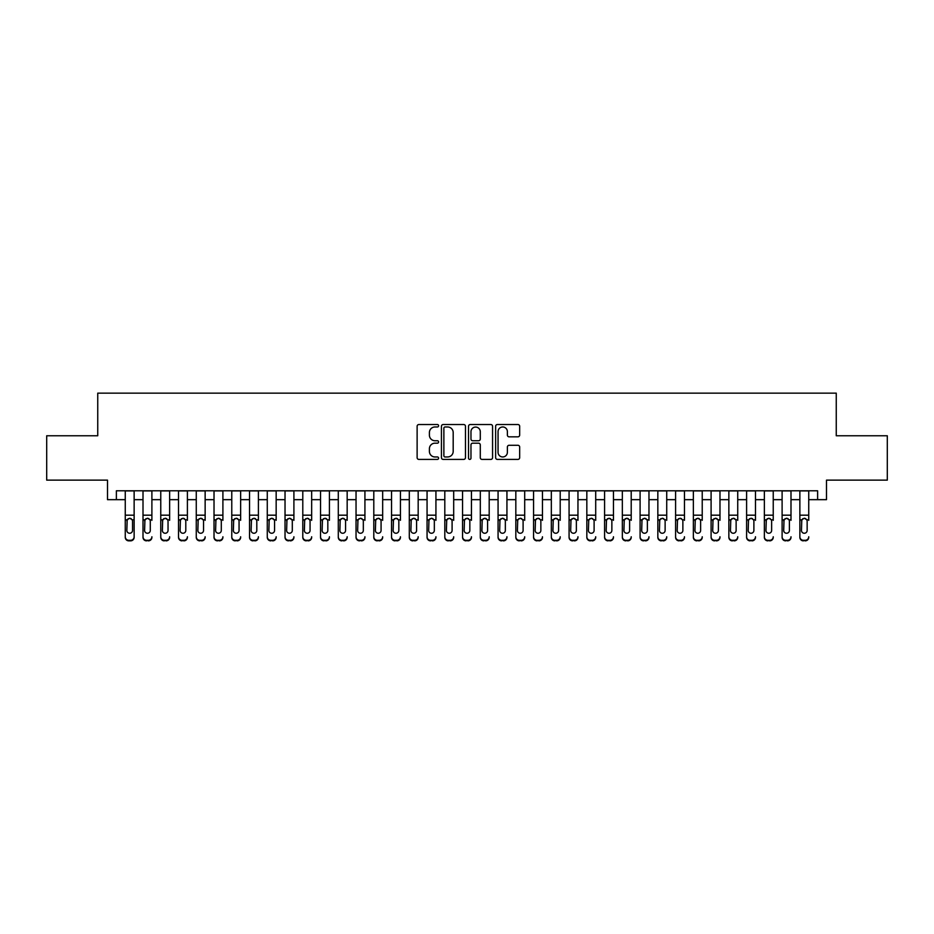 <?xml version="1.0" encoding="UTF-8"?>
<svg xmlns="http://www.w3.org/2000/svg" width="934" height="934" viewBox="0 0 934 934"><rect width="100%" height="100%" fill="white"/><g stroke="black" fill="none" stroke-linecap="round" stroke-linejoin="round"><path stroke-width="1.4" d="M438.595 425.764A1.214 1.214 0 0 0 437.381 424.538L418.864 424.538A1.74 1.74 0 0 0 417.124 426.289L417.124 457.648A1.74 1.74 0 0 0 418.864 459.4L437.381 459.4A1.214 1.214 0 0 0 438.595 458.174A1.214 1.214 0 0 0 437.381 456.959L434.975 456.959A5.581 5.581 0 0 1 429.406 451.379L429.406 448.764A5.581 5.581 0 0 1 434.975 443.183L437.381 443.183A1.214 1.214 0 0 0 438.595 441.969A1.214 1.214 0 0 0 437.381 440.743L434.975 440.743A5.581 5.581 0 0 1 429.406 435.174L429.406 432.559A5.581 5.581 0 0 1 434.975 426.978L437.381 426.978A1.214 1.214 0 0 0 438.595 425.764M517.926 436.832A1.74 1.74 0 0 0 519.666 435.081L519.666 426.289A1.74 1.74 0 0 0 517.926 424.538L497.367 424.538A1.74 1.74 0 0 0 495.627 426.289L495.627 457.648A1.74 1.74 0 0 0 497.367 459.4L517.926 459.4A1.74 1.74 0 0 0 519.666 457.648L519.666 447.024A1.74 1.74 0 0 0 517.926 445.284L509.123 445.284A1.74 1.74 0 0 0 507.384 447.024L507.384 452.289A4.658 4.658 0 0 1 502.726 456.959A4.658 4.658 0 0 1 498.055 452.289L498.055 431.648A4.658 4.658 0 0 1 502.726 426.978A4.658 4.658 0 0 1 507.384 431.648L507.384 435.081A1.74 1.74 0 0 0 509.123 436.832L517.926 436.832M116.376 499.667L116.376 490.794L817.624 490.794L817.624 499.667L826.497 499.667L826.497 480.134L887.3 480.134L887.3 435.758L836.257 435.758L836.257 393.144L97.743 393.144L97.743 435.758L46.7 435.758L46.7 480.134L107.503 480.134L107.503 499.667L125.261 499.667M465.471 426.289A1.74 1.74 0 0 0 463.731 424.538L443.171 424.538A1.74 1.74 0 0 0 441.432 426.289L441.432 457.648A1.74 1.74 0 0 0 443.171 459.4L463.731 459.4A1.74 1.74 0 0 0 465.471 457.648L465.471 426.289M470.269 424.538L490.829 424.538A1.74 1.74 0 0 1 492.568 426.289L492.568 457.648A1.74 1.74 0 0 1 490.829 459.4L482.026 459.4A1.74 1.74 0 0 1 480.286 457.648L480.286 444.934A1.74 1.74 0 0 0 478.547 443.183L472.709 443.183A1.74 1.74 0 0 0 470.969 444.934L470.969 458.174A1.214 1.214 0 0 1 469.744 459.4A1.214 1.214 0 0 1 468.529 458.174L468.529 426.289A1.74 1.74 0 0 1 470.269 424.538M134.134 499.667L143.007 499.667M151.892 499.667L160.765 499.667M169.638 499.667L178.511 499.667M187.395 499.667L196.268 499.667M205.141 499.667L214.026 499.667M222.899 499.667L231.772 499.667M240.645 499.667L249.53 499.667M258.403 499.667L267.276 499.667M276.16 499.667L285.033 499.667M293.906 499.667L302.791 499.667M311.664 499.667L320.537 499.667M329.41 499.667L338.295 499.667M347.168 499.667L356.041 499.667M364.925 499.667L373.798 499.667M382.671 499.667L391.544 499.667M400.429 499.667L409.302 499.667M418.175 499.667L427.06 499.667M435.933 499.667L444.806 499.667M453.691 499.667L462.563 499.667M471.437 499.667L480.309 499.667M489.194 499.667L498.067 499.667M506.94 499.667L515.825 499.667M524.698 499.667L533.571 499.667M542.456 499.667L551.329 499.667M560.202 499.667L569.075 499.667M577.959 499.667L586.832 499.667M595.705 499.667L604.59 499.667M613.463 499.667L622.336 499.667M631.209 499.667L640.094 499.667M648.967 499.667L657.84 499.667M666.724 499.667L675.597 499.667M684.47 499.667L693.355 499.667M702.228 499.667L711.101 499.667M719.974 499.667L728.859 499.667M737.732 499.667L746.605 499.667M755.489 499.667L764.362 499.667M773.235 499.667L782.108 499.667M790.993 499.667L799.866 499.667M808.739 499.667L817.624 499.667M445.086 426.978A1.214 1.214 0 0 0 443.872 428.204L443.872 455.734A1.214 1.214 0 0 0 445.086 456.959L447.619 456.959A5.581 5.581 0 0 0 453.188 451.379L453.188 432.559A5.581 5.581 0 0 0 447.619 426.978L445.086 426.978M480.286 431.73A4.658 4.658 0 0 0 475.628 427.072A4.658 4.658 0 0 0 470.969 431.73L470.969 439.003A1.74 1.74 0 0 0 472.709 440.743L478.547 440.743A1.74 1.74 0 0 0 480.286 439.003L480.286 431.73M125.261 520.331L125.261 536.77A3.549 3.526 -0 0 0 128.81 540.296L130.585 540.296A3.549 3.526 -0 0 0 134.134 536.77L134.134 537.33A3.549 3.526 180 0 1 130.585 540.856L130.585 540.296M132.535 530.43L132.535 521.079L132.535 530.43A2.837 2.814 180 0 1 129.698 533.256A2.837 2.814 180 0 0 132.535 530.43M126.849 530.991L126.849 530.43A2.837 2.814 180 0 0 129.698 533.256M128.215 518.65L126.849 520.857M131.18 518.65L129.698 518.23L132.219 519.771L132.535 521.079M134.134 490.794L134.134 537.33M125.261 490.794L125.261 537.33A3.549 3.526 180 0 0 128.81 540.856L130.585 540.856M125.261 519.771L127.164 519.771L126.849 530.43M127.164 519.771L129.698 518.23M143.007 490.794L143.007 536.77A3.549 3.526 -0 0 0 146.556 540.296L148.331 540.296A3.549 3.526 -0 0 0 151.892 536.77L151.892 537.33A3.549 3.526 180 0 1 148.331 540.856L148.331 540.296M151.892 520.331L151.892 490.794M150.292 530.43L150.292 521.079L150.292 530.43A2.837 2.814 180 0 1 147.444 533.256A2.837 2.814 180 0 0 150.292 530.43M144.607 530.991L144.607 530.43A2.837 2.814 180 0 0 147.444 533.256M145.961 518.65L144.607 520.857M148.926 518.65L147.444 518.23L149.977 519.771L150.292 521.079M160.765 490.794L160.765 536.77A3.549 3.526 -0 0 0 164.314 540.296L166.089 540.296A3.549 3.526 -0 0 0 169.638 536.77L169.638 537.33A3.549 3.526 180 0 1 166.089 540.856L166.089 540.296M169.638 520.331L169.638 490.794M168.038 530.43L168.038 521.079L168.038 530.43A2.837 2.814 180 0 1 165.201 533.256A2.837 2.814 180 0 0 168.038 530.43M162.364 530.991L162.364 530.43A2.837 2.814 180 0 0 165.201 533.256M163.719 518.65L162.364 520.857M166.684 518.65L165.201 518.23L167.723 519.771L168.038 521.079M178.511 490.794L178.511 536.77A3.549 3.526 -0 0 0 182.072 540.296L183.846 540.296A3.549 3.526 -0 0 0 187.395 536.77L187.395 537.33A3.549 3.526 180 0 1 183.846 540.856L183.846 540.296M187.395 520.331L187.395 490.794M185.796 530.43L185.796 521.079L185.796 530.43A2.837 2.814 180 0 1 182.959 533.256A2.837 2.814 180 0 0 185.796 530.43M180.11 530.991L180.11 530.43A2.837 2.814 180 0 0 182.959 533.256M181.476 518.65L180.11 520.857M184.43 518.65L182.959 518.23L185.481 519.771L185.796 521.079M196.268 490.794L196.268 536.77A3.549 3.526 -0 0 0 199.818 540.296L201.592 540.296A3.549 3.526 -0 0 0 205.141 536.77L205.141 537.33A3.549 3.526 180 0 1 201.592 540.856L201.592 540.296M205.141 520.331L205.141 490.794M203.542 530.43L203.542 521.079L203.542 530.43A2.837 2.814 180 0 1 200.705 533.256A2.837 2.814 180 0 0 203.542 530.43M197.868 530.991L197.868 530.43A2.837 2.814 180 0 0 200.705 533.256M199.222 518.65L197.868 520.857M202.188 518.65L200.705 518.23L203.227 519.771L203.542 521.079M146.556 540.296L148.331 540.856M146.556 540.856A3.549 3.526 180 0 1 143.007 537.33L143.007 536.77M143.007 519.771L144.922 519.771L144.607 530.43M144.922 519.771L147.444 518.23M164.314 540.296L166.089 540.856M164.314 540.856A3.549 3.526 180 0 1 160.765 537.33L160.765 536.77M160.765 519.771L162.679 519.771L162.364 530.43M162.679 519.771L165.201 518.23M182.072 540.296L183.846 540.856M182.072 540.856A3.549 3.526 180 0 1 178.511 537.33L178.511 536.77M178.511 519.771L180.425 519.771L180.11 530.43M180.425 519.771L182.959 518.23M199.818 540.296L201.592 540.856M199.818 540.856A3.549 3.526 180 0 1 196.268 537.33L196.268 536.77M196.268 519.771L198.183 519.771L197.868 530.43M198.183 519.771L200.705 518.23M214.026 490.794L214.026 536.77A3.549 3.526 -0 0 0 217.575 540.296L219.35 540.296A3.549 3.526 -0 0 0 222.899 536.77L222.899 537.33A3.549 3.526 180 0 1 219.35 540.856L219.35 540.296M222.899 520.331L222.899 490.794M221.3 530.43L221.3 521.079L221.3 530.43A2.837 2.814 180 0 1 218.463 533.256A2.837 2.814 180 0 0 221.3 530.43M215.614 530.991L215.614 530.43A2.837 2.814 180 0 0 218.463 533.256M216.98 518.65L215.614 520.857M219.945 518.65L218.463 518.23L220.984 519.771L221.3 521.079M217.575 540.296L219.35 540.856M217.575 540.856A3.549 3.526 180 0 1 214.026 537.33L214.026 536.77M214.026 519.771L215.929 519.771L215.614 530.43M215.929 519.771L218.463 518.23M231.772 490.794L231.772 536.77A3.549 3.526 -0 0 0 235.321 540.296L237.096 540.296A3.549 3.526 -0 0 0 240.645 536.77L240.645 537.33A3.549 3.526 180 0 1 237.096 540.856L237.096 540.296M240.645 520.331L240.645 490.794M239.057 530.43L239.057 521.079L239.057 530.43A2.837 2.814 180 0 1 236.209 533.256A2.837 2.814 180 0 0 239.057 530.43M233.372 530.991L233.372 530.43A2.837 2.814 180 0 0 236.209 533.256M234.726 518.65L233.372 520.857M237.691 518.65L236.209 518.23L238.742 519.771L239.057 521.079M235.321 540.296L237.096 540.856M235.321 540.856A3.549 3.526 180 0 1 231.772 537.33L231.772 536.77M231.772 519.771L233.687 519.771L233.372 530.43M233.687 519.771L236.209 518.23M249.53 490.794L249.53 536.77A3.549 3.526 -0 0 0 253.079 540.296L254.854 540.296A3.549 3.526 -0 0 0 258.403 536.77L258.403 537.33A3.549 3.526 180 0 1 254.854 540.856L254.854 540.296M258.403 520.331L258.403 490.794M256.803 530.43L256.803 521.079L256.803 530.43A2.837 2.814 180 0 1 253.966 533.256A2.837 2.814 180 0 0 256.803 530.43M251.129 530.991L251.129 530.43A2.837 2.814 180 0 0 253.966 533.256M252.484 518.65L251.129 520.857M255.449 518.65L253.966 518.23L256.488 519.771L256.803 521.079M253.079 540.296L254.854 540.856M253.079 540.856A3.549 3.526 180 0 1 249.53 537.33L249.53 536.77M249.53 519.771L251.444 519.771L251.129 530.43M251.444 519.771L253.966 518.23M267.276 490.794L267.276 536.77A3.549 3.526 -0 0 0 270.825 540.296L272.611 540.296A3.549 3.526 -0 0 0 276.16 536.77L276.16 537.33A3.549 3.526 180 0 1 272.611 540.856L272.611 540.296M276.16 520.331L276.16 490.794M274.561 530.43L274.561 521.079L274.561 530.43A2.837 2.814 180 0 1 271.712 533.256A2.837 2.814 180 0 0 274.561 530.43M268.875 530.991L268.875 530.43A2.837 2.814 180 0 0 271.712 533.256M270.241 518.65L268.875 520.857M273.195 518.65L271.712 518.23L274.246 519.771L274.561 521.079M270.825 540.296L272.611 540.856M270.825 540.856A3.549 3.526 180 0 1 267.276 537.33L267.276 536.77M267.276 519.771L269.19 519.771L268.875 530.43M269.19 519.771L271.712 518.23M285.033 490.794L285.033 536.77A3.549 3.526 -0 0 0 288.583 540.296L290.357 540.296A3.549 3.526 -0 0 0 293.906 536.77L293.906 537.33A3.549 3.526 180 0 1 290.357 540.856L290.357 540.296M293.906 520.331L293.906 490.794M292.307 530.43L292.307 521.079L292.307 530.43A2.837 2.814 180 0 1 289.47 533.256A2.837 2.814 180 0 0 292.307 530.43M286.633 530.991L286.633 530.43A2.837 2.814 180 0 0 289.47 533.256M287.987 518.65L286.633 520.857M290.953 518.65L289.47 518.23L291.992 519.771L292.307 521.079M288.583 540.296L290.357 540.856M288.583 540.856A3.549 3.526 180 0 1 285.033 537.33L285.033 536.77M285.033 519.771L286.948 519.771L286.633 530.43M286.948 519.771L289.47 518.23M302.791 490.794L302.791 536.77A3.549 3.526 -0 0 0 306.34 540.296L308.115 540.296A3.549 3.526 -0 0 0 311.664 536.77L311.664 537.33A3.549 3.526 180 0 1 308.115 540.856L308.115 540.296M311.664 520.331L311.664 490.794M310.065 530.43L310.065 521.079L310.065 530.43A2.837 2.814 180 0 1 307.228 533.256A2.837 2.814 180 0 0 310.065 530.43M304.379 530.991L304.379 530.43A2.837 2.814 180 0 0 307.228 533.256M305.745 518.65L304.379 520.857M308.71 518.65L307.228 518.23L309.749 519.771L310.065 521.079M306.34 540.296L308.115 540.856M306.34 540.856A3.549 3.526 180 0 1 302.791 537.33L302.791 536.77M302.791 519.771L304.694 519.771L304.379 530.43M304.694 519.771L307.228 518.23M320.537 490.794L320.537 536.77A3.549 3.526 -0 0 0 324.086 540.296L325.861 540.296A3.549 3.526 -0 0 0 329.41 536.77L329.41 537.33A3.549 3.526 180 0 1 325.861 540.856L325.861 540.296M329.41 520.331L329.41 490.794M327.822 530.43L327.822 521.079L327.822 530.43A2.837 2.814 180 0 1 324.974 533.256A2.837 2.814 180 0 0 327.822 530.43M322.137 530.991L322.137 530.43A2.837 2.814 180 0 0 324.974 533.256M323.491 518.65L322.137 520.857M326.456 518.65L324.974 518.23L327.507 519.771L327.822 521.079M324.086 540.296L325.861 540.856M324.086 540.856A3.549 3.526 180 0 1 320.537 537.33L320.537 536.77M320.537 519.771L322.452 519.771L322.137 530.43M322.452 519.771L324.974 518.23M338.295 490.794L338.295 536.77A3.549 3.526 -0 0 0 341.844 540.296L343.619 540.296A3.549 3.526 -0 0 0 347.168 536.77L347.168 537.33A3.549 3.526 180 0 1 343.619 540.856L343.619 540.296M347.168 520.331L347.168 490.794M345.568 530.43L345.568 521.079L345.568 530.43A2.837 2.814 180 0 1 342.731 533.256A2.837 2.814 180 0 0 345.568 530.43M339.894 530.991L339.894 530.43A2.837 2.814 180 0 0 342.731 533.256M341.249 518.65L339.894 520.857M344.214 518.65L342.731 518.23L345.253 519.771L345.568 521.079M341.844 540.296L343.619 540.856M341.844 540.856A3.549 3.526 180 0 1 338.295 537.33L338.295 536.77M338.295 519.771L340.209 519.771L339.894 530.43M340.209 519.771L342.731 518.23M356.041 490.794L356.041 536.77A3.549 3.526 -0 0 0 359.59 540.296L361.365 540.296A3.549 3.526 -0 0 0 364.925 536.77L364.925 537.33A3.549 3.526 180 0 1 361.365 540.856L361.365 540.296M364.925 520.331L364.925 490.794M363.326 530.43L363.326 521.079L363.326 530.43A2.837 2.814 180 0 1 360.477 533.256A2.837 2.814 180 0 0 363.326 530.43M357.64 530.991L357.64 530.43A2.837 2.814 180 0 0 360.477 533.256M359.006 518.65L357.64 520.857M361.96 518.65L360.477 518.23L363.011 519.771L363.326 521.079M359.59 540.296L361.365 540.856M359.59 540.856A3.549 3.526 180 0 1 356.041 537.33L356.041 536.77M356.041 519.771L357.956 519.771L357.64 530.43M357.956 519.771L360.477 518.23M373.798 490.794L373.798 536.77A3.549 3.526 -0 0 0 377.348 540.296L379.122 540.296A3.549 3.526 -0 0 0 382.671 536.77L382.671 537.33A3.549 3.526 180 0 1 379.122 540.856L379.122 540.296M382.671 520.331L382.671 490.794M381.072 530.43L381.072 521.079L381.072 530.43A2.837 2.814 180 0 1 378.235 533.256A2.837 2.814 180 0 0 381.072 530.43M375.398 530.991L375.398 530.43A2.837 2.814 180 0 0 378.235 533.256M376.752 518.65L375.398 520.857M379.718 518.65L378.235 518.23L380.757 519.771L381.072 521.079M377.348 540.296L379.122 540.856M377.348 540.856A3.549 3.526 180 0 1 373.798 537.33L373.798 536.77M373.798 519.771L375.713 519.771L375.398 530.43M375.713 519.771L378.235 518.23M391.544 490.794L391.544 536.77A3.549 3.526 -0 0 0 395.105 540.296L396.88 540.296A3.549 3.526 -0 0 0 400.429 536.77L400.429 537.33A3.549 3.526 180 0 1 396.88 540.856L396.88 540.296M400.429 520.331L400.429 490.794M398.83 530.43L398.83 521.079L398.83 530.43A2.837 2.814 180 0 1 395.993 533.256A2.837 2.814 180 0 0 398.83 530.43M393.144 530.991L393.144 530.43A2.837 2.814 180 0 0 395.993 533.256M394.51 518.65L393.144 520.857M397.475 518.65L395.993 518.23L398.514 519.771L398.83 521.079M395.105 540.296L396.88 540.856M395.105 540.856A3.549 3.526 180 0 1 391.544 537.33L391.544 536.77M391.544 519.771L393.459 519.771L393.144 530.43M393.459 519.771L395.993 518.23M409.302 490.794L409.302 536.77A3.549 3.526 -0 0 0 412.851 540.296L414.626 540.296A3.549 3.526 -0 0 0 418.175 536.77L418.175 537.33A3.549 3.526 180 0 1 414.626 540.856L414.626 540.296M418.175 520.331L418.175 490.794M416.587 530.43L416.587 521.079L416.587 530.43A2.837 2.814 180 0 1 413.739 533.256A2.837 2.814 180 0 0 416.587 530.43M410.902 530.991L410.902 530.43A2.837 2.814 180 0 0 413.739 533.256M412.256 518.65L410.902 520.857M415.221 518.65L413.739 518.23L416.272 519.771L416.587 521.079M412.851 540.296L414.626 540.856M412.851 540.856A3.549 3.526 180 0 1 409.302 537.33L409.302 536.77M409.302 519.771L411.217 519.771L410.902 530.43M411.217 519.771L413.739 518.23M427.06 490.794L427.06 536.77A3.549 3.526 -0 0 0 430.609 540.296L432.384 540.296A3.549 3.526 -0 0 0 435.933 536.77L435.933 537.33A3.549 3.526 180 0 1 432.384 540.856L432.384 540.296M435.933 520.331L435.933 490.794M434.333 530.43L434.333 521.079L434.333 530.43A2.837 2.814 180 0 1 431.496 533.256A2.837 2.814 180 0 0 434.333 530.43M428.659 530.991L428.659 530.43A2.837 2.814 180 0 0 431.496 533.256M430.014 518.65L428.659 520.857M432.979 518.65L431.496 518.23L434.018 519.771L434.333 521.079M430.609 540.296L432.384 540.856M430.609 540.856A3.549 3.526 180 0 1 427.06 537.33L427.06 536.77M427.06 519.771L428.963 519.771L428.659 530.43M428.963 519.771L431.496 518.23M444.806 490.794L444.806 536.77A3.549 3.526 -0 0 0 448.355 540.296L450.13 540.296A3.549 3.526 -0 0 0 453.691 536.77L453.691 537.33A3.549 3.526 180 0 1 450.13 540.856L450.13 540.296M453.691 520.331L453.691 490.794M452.091 530.43L452.091 521.079L452.091 530.43A2.837 2.814 180 0 1 449.242 533.256A2.837 2.814 180 0 0 452.091 530.43M446.405 530.991L446.405 530.43A2.837 2.814 180 0 0 449.242 533.256M447.76 518.65L446.405 520.857M450.725 518.65L449.242 518.23L451.776 519.771L452.091 521.079M448.355 540.296L450.13 540.856M448.355 540.856A3.549 3.526 180 0 1 444.806 537.33L444.806 536.77M444.806 519.771L446.721 519.771L446.405 530.43M446.721 519.771L449.242 518.23M462.563 490.794L462.563 536.77A3.549 3.526 -0 0 0 466.113 540.296L467.887 540.296A3.549 3.526 -0 0 0 471.437 536.77L471.437 537.33A3.549 3.526 180 0 1 467.887 540.856L467.887 540.296M471.437 520.331L471.437 490.794M469.837 530.43L469.837 521.079L469.837 530.43A2.837 2.814 180 0 1 467 533.256A2.837 2.814 180 0 0 469.837 530.43M464.163 530.991L464.163 530.43A2.837 2.814 180 0 0 467 533.256M465.517 518.65L464.163 520.857M468.483 518.65L467 518.23L469.522 519.771L469.837 521.079M466.113 540.296L467.887 540.856M466.113 540.856A3.549 3.526 180 0 1 462.563 537.33L462.563 536.77M462.563 519.771L464.478 519.771L464.163 530.43M464.478 519.771L467 518.23M480.309 490.794L480.309 536.77A3.549 3.526 -0 0 0 483.87 540.296L485.645 540.296A3.549 3.526 -0 0 0 489.194 536.77L489.194 537.33A3.549 3.526 180 0 1 485.645 540.856L485.645 540.296M489.194 520.331L489.194 490.794M487.595 530.43L487.595 521.079L487.595 530.43A2.837 2.814 180 0 1 484.758 533.256A2.837 2.814 180 0 0 487.595 530.43M481.909 530.991L481.909 530.43A2.837 2.814 180 0 0 484.758 533.256M483.275 518.65L481.909 520.857M486.24 518.65L484.758 518.23L487.279 519.771L487.595 521.079M483.87 540.296L485.645 540.856M483.87 540.856A3.549 3.526 180 0 1 480.309 537.33L480.309 536.77M480.309 519.771L482.224 519.771L481.909 530.43M482.224 519.771L484.758 518.23M498.067 490.794L498.067 536.77A3.549 3.526 -0 0 0 501.616 540.296L503.391 540.296A3.549 3.526 -0 0 0 506.94 536.77L506.94 537.33A3.549 3.526 180 0 1 503.391 540.856L503.391 540.296M506.94 520.331L506.94 490.794M505.341 530.43L505.341 521.079L505.341 530.43A2.837 2.814 180 0 1 502.504 533.256A2.837 2.814 180 0 0 505.341 530.43M499.667 530.991L499.667 530.43A2.837 2.814 180 0 0 502.504 533.256M501.021 518.65L499.667 520.857M503.986 518.65L502.504 518.23L505.037 519.771L505.341 521.079M501.616 540.296L503.391 540.856M501.616 540.856A3.549 3.526 180 0 1 498.067 537.33L498.067 536.77M498.067 519.771L499.982 519.771L499.667 530.43M499.982 519.771L502.504 518.23M515.825 490.794L515.825 536.77A3.549 3.526 -0 0 0 519.374 540.296L521.149 540.296A3.549 3.526 -0 0 0 524.698 536.77L524.698 537.33A3.549 3.526 180 0 1 521.149 540.856L521.149 540.296M524.698 520.331L524.698 490.794M523.098 530.43L523.098 521.079L523.098 530.43A2.837 2.814 180 0 1 520.261 533.256A2.837 2.814 180 0 0 523.098 530.43M517.413 530.991L517.413 530.43A2.837 2.814 180 0 0 520.261 533.256M518.779 518.65L517.413 520.857M521.744 518.65L520.261 518.23L522.783 519.771L523.098 521.079M519.374 540.296L521.149 540.856M519.374 540.856A3.549 3.526 180 0 1 515.825 537.33L515.825 536.77M515.825 519.771L517.728 519.771L517.413 530.43M517.728 519.771L520.261 518.23M533.571 490.794L533.571 536.77A3.549 3.526 -0 0 0 537.12 540.296L538.895 540.296A3.549 3.526 -0 0 0 542.456 536.77L542.456 537.33A3.549 3.526 180 0 1 538.895 540.856L538.895 540.296M542.456 520.331L542.456 490.794M540.856 530.43L540.856 521.079L540.856 530.43A2.837 2.814 180 0 1 538.007 533.256A2.837 2.814 180 0 0 540.856 530.43M535.17 530.991L535.17 530.43A2.837 2.814 180 0 0 538.007 533.256M536.525 518.65L535.17 520.857M539.49 518.65L538.007 518.23L540.541 519.771L540.856 521.079M537.12 540.296L538.895 540.856M537.12 540.856A3.549 3.526 180 0 1 533.571 537.33L533.571 536.77M533.571 519.771L535.486 519.771L535.17 530.43M535.486 519.771L538.007 518.23M551.329 490.794L551.329 536.77A3.549 3.526 -0 0 0 554.878 540.296L556.652 540.296A3.549 3.526 -0 0 0 560.202 536.77L560.202 537.33A3.549 3.526 180 0 1 556.652 540.856L556.652 540.296M560.202 520.331L560.202 490.794M558.602 530.43L558.602 521.079L558.602 530.43A2.837 2.814 180 0 1 555.765 533.256A2.837 2.814 180 0 0 558.602 530.43M552.928 530.991L552.928 530.43A2.837 2.814 180 0 0 555.765 533.256M554.282 518.65L552.928 520.857M557.248 518.65L555.765 518.23L558.287 519.771L558.602 521.079M554.878 540.296L556.652 540.856M554.878 540.856A3.549 3.526 180 0 1 551.329 537.33L551.329 536.77M551.329 519.771L553.243 519.771L552.928 530.43M553.243 519.771L555.765 518.23M569.075 490.794L569.075 536.77A3.549 3.526 -0 0 0 572.635 540.296L574.41 540.296A3.549 3.526 -0 0 0 577.959 536.77L577.959 537.33A3.549 3.526 180 0 1 574.41 540.856L574.41 540.296M577.959 520.331L577.959 490.794M576.36 530.43L576.36 521.079L576.36 530.43A2.837 2.814 180 0 1 573.523 533.256A2.837 2.814 180 0 0 576.36 530.43M570.674 530.991L570.674 530.43A2.837 2.814 180 0 0 573.523 533.256M572.04 518.65L570.674 520.857M574.994 518.65L573.523 518.23L576.044 519.771L576.36 521.079M572.635 540.296L574.41 540.856M572.635 540.856A3.549 3.526 180 0 1 569.075 537.33L569.075 536.77M569.075 519.771L570.989 519.771L570.674 530.43M570.989 519.771L573.523 518.23M586.832 490.794L586.832 536.77A3.549 3.526 -0 0 0 590.381 540.296L592.156 540.296A3.549 3.526 -0 0 0 595.705 536.77L595.705 537.33A3.549 3.526 180 0 1 592.156 540.856L592.156 540.296M595.705 520.331L595.705 490.794M594.106 530.43L594.106 521.079L594.106 530.43A2.837 2.814 180 0 1 591.269 533.256A2.837 2.814 180 0 0 594.106 530.43M588.432 530.991L588.432 530.43A2.837 2.814 180 0 0 591.269 533.256M589.786 518.65L588.432 520.857M592.751 518.65L591.269 518.23L593.791 519.771L594.106 521.079M590.381 540.296L592.156 540.856M590.381 540.856A3.549 3.526 180 0 1 586.832 537.33L586.832 536.77M586.832 519.771L588.747 519.771L588.432 530.43M588.747 519.771L591.269 518.23M604.59 490.794L604.59 536.77A3.549 3.526 -0 0 0 608.139 540.296L609.914 540.296A3.549 3.526 -0 0 0 613.463 536.77L613.463 537.33A3.549 3.526 180 0 1 609.914 540.856L609.914 540.296M613.463 520.331L613.463 490.794M611.863 530.43L611.863 521.079L611.863 530.43A2.837 2.814 180 0 1 609.026 533.256A2.837 2.814 180 0 0 611.863 530.43M606.178 530.991L606.178 530.43A2.837 2.814 180 0 0 609.026 533.256M607.544 518.65L606.178 520.857M610.509 518.65L609.026 518.23L611.548 519.771L611.863 521.079M608.139 540.296L609.914 540.856M608.139 540.856A3.549 3.526 180 0 1 604.59 537.33L604.59 536.77M604.59 519.771L606.493 519.771L606.178 530.43M606.493 519.771L609.026 518.23M622.336 490.794L622.336 536.77A3.549 3.526 -0 0 0 625.885 540.296L627.66 540.296A3.549 3.526 -0 0 0 631.209 536.77L631.209 537.33A3.549 3.526 180 0 1 627.66 540.856L627.66 540.296M631.209 520.331L631.209 490.794M629.621 530.43L629.621 521.079L629.621 530.43A2.837 2.814 180 0 1 626.772 533.256A2.837 2.814 180 0 0 629.621 530.43M623.935 530.991L623.935 530.43A2.837 2.814 180 0 0 626.772 533.256M625.29 518.65L623.935 520.857M628.255 518.65L626.772 518.23L629.306 519.771L629.621 521.079M625.885 540.296L627.66 540.856M625.885 540.856A3.549 3.526 180 0 1 622.336 537.33L622.336 536.77M622.336 519.771L624.251 519.771L623.935 530.43M624.251 519.771L626.772 518.23M640.094 490.794L640.094 536.77A3.549 3.526 -0 0 0 643.643 540.296L645.417 540.296A3.549 3.526 -0 0 0 648.967 536.77L648.967 537.33A3.549 3.526 180 0 1 645.417 540.856L645.417 540.296M648.967 520.331L648.967 490.794M647.367 530.43L647.367 521.079L647.367 530.43A2.837 2.814 180 0 1 644.53 533.256A2.837 2.814 180 0 0 647.367 530.43M641.693 530.991L641.693 530.43A2.837 2.814 180 0 0 644.53 533.256M643.047 518.65L641.693 520.857M646.013 518.65L644.53 518.23L647.052 519.771L647.367 521.079M643.643 540.296L645.417 540.856M643.643 540.856A3.549 3.526 180 0 1 640.094 537.33L640.094 536.77M640.094 519.771L642.008 519.771L641.693 530.43M642.008 519.771L644.53 518.23M657.84 490.794L657.84 536.77A3.549 3.526 -0 0 0 661.389 540.296L663.175 540.296A3.549 3.526 -0 0 0 666.724 536.77L666.724 537.33A3.549 3.526 180 0 1 663.175 540.856L663.175 540.296M666.724 520.331L666.724 490.794M665.125 530.43L665.125 521.079L665.125 530.43A2.837 2.814 180 0 1 662.288 533.256A2.837 2.814 180 0 0 665.125 530.43M659.439 530.991L659.439 530.43A2.837 2.814 180 0 0 662.288 533.256M660.805 518.65L659.439 520.857M663.759 518.65L662.288 518.23L664.81 519.771L665.125 521.079M661.389 540.296L663.175 540.856M661.389 540.856A3.549 3.526 180 0 1 657.84 537.33L657.84 536.77M657.84 519.771L659.754 519.771L659.439 530.43M659.754 519.771L662.288 518.23M675.597 490.794L675.597 536.77A3.549 3.526 -0 0 0 679.146 540.296L680.921 540.296A3.549 3.526 -0 0 0 684.47 536.77L684.47 537.33A3.549 3.526 180 0 1 680.921 540.856L680.921 540.296M684.47 520.331L684.47 490.794M682.871 530.43L682.871 521.079L682.871 530.43A2.837 2.814 180 0 1 680.034 533.256A2.837 2.814 180 0 0 682.871 530.43M677.197 530.991L677.197 530.43A2.837 2.814 180 0 0 680.034 533.256M678.551 518.65L677.197 520.857M681.516 518.65L680.034 518.23L682.556 519.771L682.871 521.079M679.146 540.296L680.921 540.856M679.146 540.856A3.549 3.526 180 0 1 675.597 537.33L675.597 536.77M675.597 519.771L677.512 519.771L677.197 530.43M677.512 519.771L680.034 518.23M693.355 490.794L693.355 536.77A3.549 3.526 -0 0 0 696.904 540.296L698.679 540.296A3.549 3.526 -0 0 0 702.228 536.77L702.228 537.33A3.549 3.526 180 0 1 698.679 540.856L698.679 540.296M702.228 520.331L702.228 490.794M700.628 530.43L700.628 521.079L700.628 530.43A2.837 2.814 180 0 1 697.791 533.256A2.837 2.814 180 0 0 700.628 530.43M694.943 530.991L694.943 530.43A2.837 2.814 180 0 0 697.791 533.256M696.309 518.65L694.943 520.857M699.274 518.65L697.791 518.23L700.313 519.771L700.628 521.079M696.904 540.296L698.679 540.856M696.904 540.856A3.549 3.526 180 0 1 693.355 537.33L693.355 536.77M693.355 519.771L695.258 519.771L694.943 530.43M695.258 519.771L697.791 518.23M711.101 490.794L711.101 536.77A3.549 3.526 -0 0 0 714.65 540.296L716.425 540.296A3.549 3.526 -0 0 0 719.974 536.77L719.974 537.33A3.549 3.526 180 0 1 716.425 540.856L716.425 540.296M719.974 520.331L719.974 490.794M718.386 530.43L718.386 521.079L718.386 530.43A2.837 2.814 180 0 1 715.537 533.256A2.837 2.814 180 0 0 718.386 530.43M712.7 530.991L712.7 530.43A2.837 2.814 180 0 0 715.537 533.256M714.055 518.65L712.7 520.857M717.02 518.65L715.537 518.23L718.071 519.771L718.386 521.079M714.65 540.296L716.425 540.856M714.65 540.856A3.549 3.526 180 0 1 711.101 537.33L711.101 536.77M711.101 519.771L713.016 519.771L712.7 530.43M713.016 519.771L715.537 518.23M728.859 490.794L728.859 536.77A3.549 3.526 -0 0 0 732.408 540.296L734.182 540.296A3.549 3.526 -0 0 0 737.732 536.77L737.732 537.33A3.549 3.526 180 0 1 734.182 540.856L734.182 540.296M737.732 520.331L737.732 490.794M736.132 530.43L736.132 521.079L736.132 530.43A2.837 2.814 180 0 1 733.295 533.256A2.837 2.814 180 0 0 736.132 530.43M730.458 530.991L730.458 530.43A2.837 2.814 180 0 0 733.295 533.256M731.812 518.65L730.458 520.857M734.778 518.65L733.295 518.23L735.817 519.771L736.132 521.079M732.408 540.296L734.182 540.856M732.408 540.856A3.549 3.526 180 0 1 728.859 537.33L728.859 536.77M728.859 519.771L730.773 519.771L730.458 530.43M730.773 519.771L733.295 518.23M746.605 490.794L746.605 536.77A3.549 3.526 -0 0 0 750.154 540.296L751.928 540.296A3.549 3.526 -0 0 0 755.489 536.77L755.489 537.33A3.549 3.526 180 0 1 751.928 540.856L751.928 540.296M755.489 520.331L755.489 490.794M753.89 530.43L753.89 521.079L753.89 530.43A2.837 2.814 180 0 1 751.041 533.256A2.837 2.814 180 0 0 753.89 530.43M748.204 530.991L748.204 530.43A2.837 2.814 180 0 0 751.041 533.256M749.57 518.65L748.204 520.857M752.524 518.65L751.041 518.23L753.575 519.771L753.89 521.079M750.154 540.296L751.928 540.856M750.154 540.856A3.549 3.526 180 0 1 746.605 537.33L746.605 536.77M746.605 519.771L748.519 519.771L748.204 530.43M748.519 519.771L751.041 518.23M764.362 490.794L764.362 536.77A3.549 3.526 -0 0 0 767.911 540.296L769.686 540.296A3.549 3.526 -0 0 0 773.235 536.77L773.235 537.33A3.549 3.526 180 0 1 769.686 540.856L769.686 540.296M773.235 520.331L773.235 490.794M771.636 530.43L771.636 521.079L771.636 530.43A2.837 2.814 180 0 1 768.799 533.256A2.837 2.814 180 0 0 771.636 530.43M765.962 530.991L765.962 530.43A2.837 2.814 180 0 0 768.799 533.256M767.316 518.65L765.962 520.857M770.281 518.65L768.799 518.23L771.321 519.771L771.636 521.079M767.911 540.296L769.686 540.856M767.911 540.856A3.549 3.526 180 0 1 764.362 537.33L764.362 536.77M764.362 519.771L766.277 519.771L765.962 530.43M766.277 519.771L768.799 518.23M782.108 490.794L782.108 536.77A3.549 3.526 -0 0 0 785.669 540.296L787.444 540.296A3.549 3.526 -0 0 0 790.993 536.77L790.993 537.33A3.549 3.526 180 0 1 787.444 540.856L787.444 540.296M790.993 520.331L790.993 490.794M789.393 530.43L789.393 521.079L789.393 530.43A2.837 2.814 180 0 1 786.556 533.256A2.837 2.814 180 0 0 789.393 530.43M783.708 530.991L783.708 530.43A2.837 2.814 180 0 0 786.556 533.256M785.074 518.65L783.708 520.857M788.039 518.65L786.556 518.23L789.078 519.771L789.393 521.079M785.669 540.296L787.444 540.856M785.669 540.856A3.549 3.526 180 0 1 782.108 537.33L782.108 536.77M782.108 519.771L784.023 519.771L783.708 530.43M784.023 519.771L786.556 518.23M799.866 490.794L799.866 536.77A3.549 3.526 -0 0 0 803.415 540.296L805.19 540.296A3.549 3.526 -0 0 0 808.739 536.77L808.739 537.33A3.549 3.526 180 0 1 805.19 540.856L805.19 540.296M808.739 520.331L808.739 490.794M807.151 530.43L807.151 521.079L807.151 530.43A2.837 2.814 180 0 1 804.302 533.256A2.837 2.814 180 0 0 807.151 530.43M801.465 530.991L801.465 530.43A2.837 2.814 180 0 0 804.302 533.256M802.82 518.65L801.465 520.857M805.785 518.65L804.302 518.23L806.836 519.771L807.151 521.079M803.415 540.296L805.19 540.856M803.415 540.856A3.549 3.526 180 0 1 799.866 537.33L799.866 536.77M799.866 519.771L801.781 519.771L801.465 530.43M801.781 519.771L804.302 518.23M132.219 519.771L134.134 519.771M125.261 515.183L134.134 515.183M125.261 490.91L134.134 490.91M149.977 519.771L151.892 519.771M143.007 515.183L151.892 515.183M143.007 490.91L151.892 490.91M167.723 519.771L169.638 519.771M160.765 515.183L169.638 515.183M160.765 490.91L169.638 490.91M185.481 519.771L187.395 519.771M178.511 515.183L187.395 515.183M178.511 490.91L187.395 490.91M203.227 519.771L205.141 519.771M196.268 515.183L205.141 515.183M196.268 490.91L205.141 490.91M220.984 519.771L222.899 519.771M214.026 515.183L222.899 515.183M214.026 490.91L222.899 490.91M238.742 519.771L240.645 519.771M231.772 515.183L240.645 515.183M231.772 490.91L240.645 490.91M256.488 519.771L258.403 519.771M249.53 515.183L258.403 515.183M249.53 490.91L258.403 490.91M274.246 519.771L276.16 519.771M267.276 515.183L276.16 515.183M267.276 490.91L276.16 490.91M291.992 519.771L293.906 519.771M285.033 515.183L293.906 515.183M285.033 490.91L293.906 490.91M309.749 519.771L311.664 519.771M302.791 515.183L311.664 515.183M302.791 490.91L311.664 490.91M327.507 519.771L329.41 519.771M320.537 515.183L329.41 515.183M320.537 490.91L329.41 490.91M345.253 519.771L347.168 519.771M338.295 515.183L347.168 515.183M338.295 490.91L347.168 490.91M363.011 519.771L364.925 519.771M356.041 515.183L364.925 515.183M356.041 490.91L364.925 490.91M380.757 519.771L382.671 519.771M373.798 515.183L382.671 515.183M373.798 490.91L382.671 490.91M398.514 519.771L400.429 519.771M391.544 515.183L400.429 515.183M391.544 490.91L400.429 490.91M416.272 519.771L418.175 519.771M409.302 515.183L418.175 515.183M409.302 490.91L418.175 490.91M434.018 519.771L435.933 519.771M427.06 515.183L435.933 515.183M427.06 490.91L435.933 490.91M451.776 519.771L453.691 519.771M444.806 515.183L453.691 515.183M444.806 490.91L453.691 490.91M469.522 519.771L471.437 519.771M462.563 515.183L471.437 515.183M462.563 490.91L471.437 490.91M487.279 519.771L489.194 519.771M480.309 515.183L489.194 515.183M480.309 490.91L489.194 490.91M505.037 519.771L506.94 519.771M498.067 515.183L506.94 515.183M498.067 490.91L506.94 490.91M522.783 519.771L524.698 519.771M515.825 515.183L524.698 515.183M515.825 490.91L524.698 490.91M540.541 519.771L542.456 519.771M533.571 515.183L542.456 515.183M533.571 490.91L542.456 490.91M558.287 519.771L560.202 519.771M551.329 515.183L560.202 515.183M551.329 490.91L560.202 490.91M576.044 519.771L577.959 519.771M569.075 515.183L577.959 515.183M569.075 490.91L577.959 490.91M593.791 519.771L595.705 519.771M586.832 515.183L595.705 515.183M586.832 490.91L595.705 490.91M611.548 519.771L613.463 519.771M604.59 515.183L613.463 515.183M604.59 490.91L613.463 490.91M629.306 519.771L631.209 519.771M622.336 515.183L631.209 515.183M622.336 490.91L631.209 490.91M647.052 519.771L648.967 519.771M640.094 515.183L648.967 515.183M640.094 490.91L648.967 490.91M664.81 519.771L666.724 519.771M657.84 515.183L666.724 515.183M657.84 490.91L666.724 490.91M682.556 519.771L684.47 519.771M675.597 515.183L684.47 515.183M675.597 490.91L684.47 490.91M700.313 519.771L702.228 519.771M693.355 515.183L702.228 515.183M693.355 490.91L702.228 490.91M718.071 519.771L719.974 519.771M711.101 515.183L719.974 515.183M711.101 490.91L719.974 490.91M735.817 519.771L737.732 519.771M728.859 515.183L737.732 515.183M728.859 490.91L737.732 490.91M753.575 519.771L755.489 519.771M746.605 515.183L755.489 515.183M746.605 490.91L755.489 490.91M771.321 519.771L773.235 519.771M764.362 515.183L773.235 515.183M764.362 490.91L773.235 490.91M789.078 519.771L790.993 519.771M782.108 515.183L790.993 515.183M782.108 490.91L790.993 490.91M806.836 519.771L808.739 519.771M799.866 515.183L808.739 515.183M799.866 490.91L808.739 490.91"/></g></svg>
